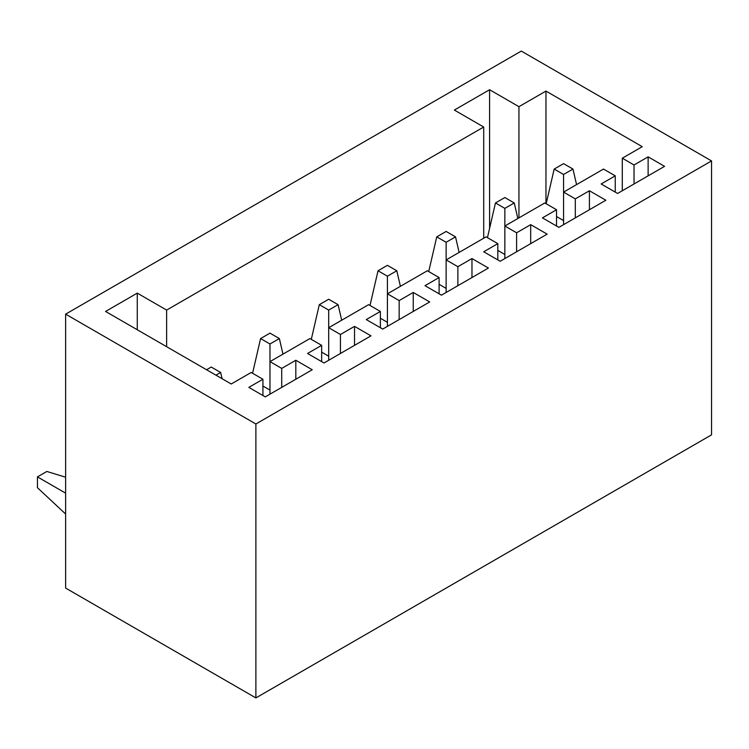 <?xml version="1.0" encoding="UTF-8"?>
<svg xmlns="http://www.w3.org/2000/svg" width="749" height="749" viewBox="0 0 749 749"><rect width="100%" height="100%" fill="white"/><g stroke="black" fill="none" stroke-linecap="round" stroke-linejoin="round"><path stroke-width="1.12" d="M255.886 697.928L65.631 588.077L65.631 314.149L521.295 51.072L711.55 160.923L255.886 423.99L255.886 697.928L711.55 434.851L711.55 160.923M65.631 314.149L255.886 423.99M166.634 346.703L166.634 310.086L137.273 293.131L105.562 311.444L231.226 383.994L251.187 372.468L262.927 379.247L248.837 387.383L265.277 396.876L312.258 369.753L295.818 360.26L281.718 368.396L269.977 361.617L269.977 394.161M166.634 310.086L483.714 127.021L454.353 110.066L489.593 89.721L489.593 228.398M518.945 217.875L518.945 106.676L489.593 89.721M518.945 106.676L545.965 91.078L642.258 146.682L622.297 158.208L622.297 190.752M269.977 343.988L279.368 338.567L269.977 333.146L260.586 338.567L269.977 343.988L269.977 361.617L309.908 338.567L321.649 345.345L307.558 353.481L323.999 362.975L370.98 335.852L354.53 326.358L340.439 334.494L328.699 327.716L368.63 304.665L380.37 311.444L366.28 319.58L382.72 329.073L429.692 301.95L413.251 292.456L399.161 300.592L387.42 293.814L427.342 270.764L439.092 277.542L425.001 285.678L441.442 295.172L488.414 268.048L471.973 258.555L457.882 266.691L446.132 259.912L486.064 236.862L497.813 243.64L483.714 251.776L500.154 261.27L547.135 234.147L530.695 224.653L516.604 232.789L504.854 226.011L544.785 202.96L556.526 209.739L542.435 217.875L558.876 227.368L605.857 200.245L589.416 190.752L575.316 198.888L563.576 192.109L603.507 169.059L615.247 175.837L601.157 183.973L617.597 193.467L664.578 166.344L648.128 156.85L634.038 164.986L622.297 158.208M137.273 293.131L137.273 329.747M483.714 238.21L483.714 127.021M545.965 203.634L545.965 91.078M634.038 164.986L634.038 183.973M648.128 156.85L648.128 175.837M615.247 175.837L615.247 192.109M546.171 203.756L554.185 169.059L563.576 174.48L563.576 224.653M575.316 198.888L575.316 217.875M589.416 190.752L589.416 209.739M556.526 209.739L556.526 226.011M504.854 208.381L514.245 202.96L504.854 197.539L495.464 202.96L504.854 208.381L504.854 258.555M516.604 232.789L516.604 251.776M530.695 224.653L530.695 243.64M497.813 243.64L497.813 259.912M446.132 242.283L455.523 236.862L446.132 231.441L436.751 236.862L446.132 242.283L446.132 292.456M457.882 266.691L457.882 285.678M471.973 258.555L471.973 277.542M439.092 277.542L439.092 293.814M387.42 276.184L396.801 270.764L387.42 265.343L378.03 270.764L387.42 276.184L387.42 326.358M399.161 300.592L399.161 319.58M413.251 292.456L413.251 311.444M380.37 311.444L380.37 327.716M328.699 310.086L338.089 304.665L328.699 299.244L319.308 304.665L328.699 310.086L328.699 360.26M340.439 334.494L340.439 353.481M354.53 326.358L354.53 345.345M321.649 345.345L321.649 361.617M281.718 368.396L281.718 387.383M295.818 360.26L295.818 379.247M262.927 379.247L262.927 395.519M556.526 216.517L563.576 220.59M576.561 184.61L572.966 169.059L563.576 163.638L554.185 169.059M563.576 174.48L572.966 169.059M514.245 202.96L517.84 218.511M495.464 202.96L487.449 237.658M497.813 250.419L504.854 254.491M455.523 236.862L459.118 252.413M436.751 236.862L428.728 271.559M439.092 284.32L446.132 288.393M396.801 270.764L400.397 286.315M378.03 270.764L370.006 305.461M380.37 318.222L387.42 322.295M338.089 304.665L341.684 320.216M319.308 304.665L311.294 339.363M321.649 352.124L328.699 356.196M279.368 338.567L282.963 354.118M260.586 338.567L252.572 373.264M262.927 386.025L269.977 390.098M215.955 375.174L220.646 372.468L222.088 378.722M220.646 372.468L211.255 367.047L206.565 369.753M65.631 477.207L46.841 471.467L37.45 476.888L37.45 487.73L65.631 514.02M65.631 493.16L37.45 476.888"/></g></svg>
